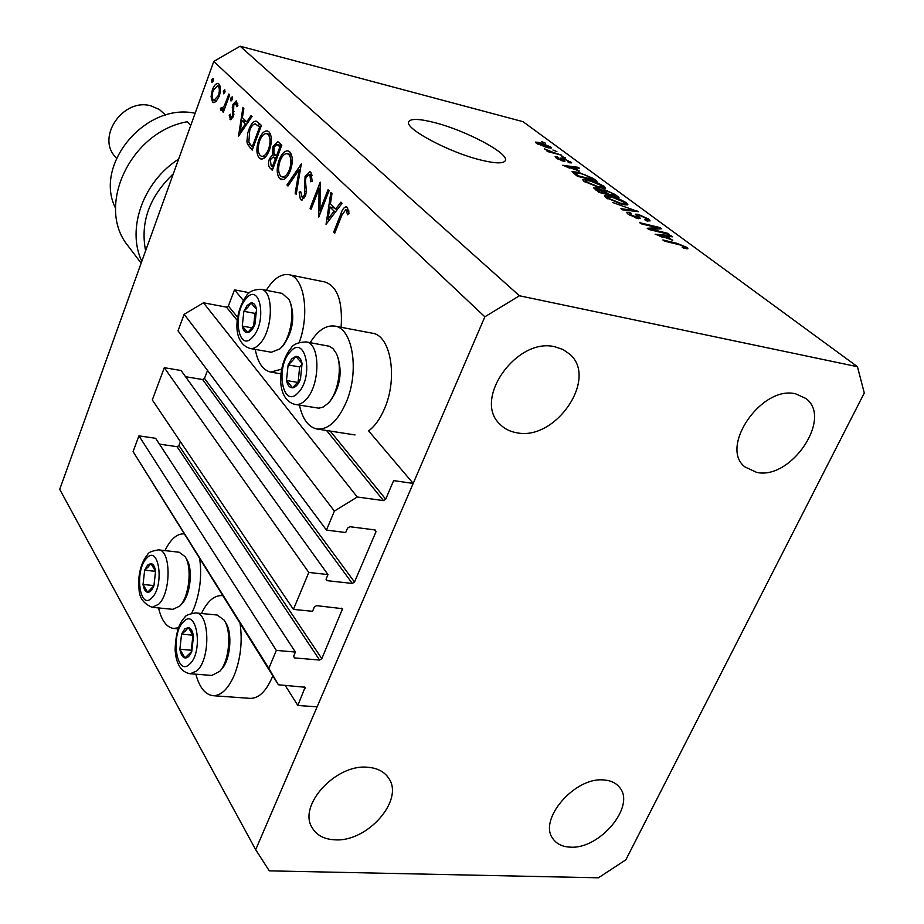<?xml version="1.0" encoding="UTF-8"?>
<svg xmlns="http://www.w3.org/2000/svg" width="924" height="924" viewBox="0 0 924 924"><rect width="100%" height="100%" fill="white"/><g stroke="black" fill="none" stroke-linecap="round" stroke-linejoin="round"><path stroke-width="1.39" d="M243.312 300.392L234.5 289.836L249.468 292.735M327.985 574.589L181.069 370.501L164.299 367.694L308.812 572.441L327.985 574.589L326.172 578.921L327.096 580.665L352.287 583.437L354.504 582.051L375.987 531.727L375.098 529.937L349.815 526.715L347.551 528.112L345.692 532.524L326.461 530.099L334.373 511.099L357.253 497.008L383.448 500.6L385.701 499.203L393.624 480.607L413.201 483.425L368.618 430.896C374.89 426.207 380.191 418.791 384.523 408.627C398.14 377.916 390.656 334.996 372.187 333.171L334.603 326.08C352.656 327.801 359.713 371.148 346.211 402.263C337.941 420.882 328.263 429.799 317.186 429.036C308.466 427.234 302.552 419.277 299.445 405.139M237.653 317.394L228.367 305.994L234.5 289.836M228.367 305.994L226.449 307.138L203.488 302.806L357.253 497.008M334.373 511.099L184.153 314.299L203.488 302.806M326.461 530.099L178.009 330.827L184.153 314.299M354.504 582.051L204.504 378.401L207.53 370.455M204.504 378.401L202.622 379.533L185.539 376.703M164.299 367.694L152.298 399.953L293.416 609.39L308.812 572.441M413.201 483.425L317.105 706.848L297.851 705.462L305.116 687.26L278.378 684.765L268.849 668.352L276.334 650.392L295.391 652.067L293.636 656.248L294.571 657.911L319.612 660.059L321.806 658.685L342.573 608.697L316.574 605.647L314.333 607.045L312.543 611.307L293.416 609.39M321.806 658.685L178.956 445.553L180.423 441.695M178.956 445.553L177.085 446.685L159.448 444.132M295.391 652.067L155.625 438.288L138.946 435.851L276.334 650.392M268.849 668.352L133.091 451.605L138.946 435.851M278.378 684.765L133.091 451.605M297.851 705.462L285.123 685.285M249.965 698.371L250.254 698.382C258.628 698.452 265.869 691.591 271.968 677.823L272.776 675.802M195.842 674.197C199.48 687.548 205.22 694.709 213.074 695.691C221.263 695.737 228.378 688.784 234.419 674.843C240.679 658.5 242.573 641.418 240.09 623.573M222.107 595.61L221.852 595.587C214.137 595.345 207.322 601.316 201.444 613.49M199.757 559.124C201.906 575.744 200.069 591.914 194.225 607.634L191.695 613.259M178.482 627.719L173.712 628.482C166.609 627.442 161.55 620.593 158.547 607.934M310.175 342.665C317.729 330.538 325.872 325.005 334.603 326.08M255.267 349.399C257.773 362.774 262.924 370.339 270.732 372.095L281.624 369.126M481.242 160.141C495.691 163.617 503.73 163.744 505.359 160.522C509.251 153.396 465.222 130.145 433.98 122.442C418.965 118.676 410.545 118.457 408.697 121.806C404.331 128.517 449.364 152.564 481.242 160.141M756.664 472.383C791.094 480.214 833.067 417.867 805.809 398.44L795.714 393.867C761.722 384.985 718.953 447.204 744.917 466.92L756.664 472.383M570.258 847.135C599.861 849.503 636.07 805.89 619.542 787.364C615.962 782.882 610.672 780.41 603.661 779.96C574.462 776.818 537.479 820.396 553.199 839.073C556.929 844.132 562.612 846.823 570.258 847.135M334.996 839.824C367.336 842.214 404.319 800.242 388.819 778.401C384.43 771.656 377.292 767.925 367.382 767.232C335.631 763.998 297.736 805.601 312.104 827.638C316.586 835.261 324.22 839.327 334.996 839.824M516.632 432.732C555.451 441.372 598.521 378.424 569.704 354.146L563.028 349.503L554.977 346.8C516.897 336.994 472.799 399.122 499.63 423.908C504.077 428.621 509.748 431.566 516.632 432.732M864.286 392.989L625.848 859.817L598.417 877.8L269.288 870.847L255.682 849.687L59.714 489.339L213.802 61.4L240.125 46.2L523.03 121.679L857.449 366.713L864.286 392.989M319.958 210.395L328.032 189.732L329.071 190.737L318.792 217.048L319.057 188.75L311.088 209.286L310.071 208.281L320.201 182.178L319.958 210.395L321.275 210.684M305.07 176.276L309.887 171.725L310.949 172.338L312.162 181.323L310.707 181.716L309.921 175.006L309.113 174.544L306.052 177.281L305.474 180.203L306.341 191.603L305.44 196.165L301.363 200.034L300.392 199.457L299.145 192.169L300.647 191.476L302.171 197.32L304.4 195.276L305.07 176.276L306.364 176.576M301.305 163.941L296.188 194.317L295.149 193.266L299.284 169.462L287.965 186.047L286.948 185.019L301.305 163.941M289.778 151.917C292.92 155.937 293.116 162.197 290.344 170.686C287.768 176.958 284.823 179.961 281.497 179.683L279.718 178.655C276.588 174.578 276.403 168.318 279.187 159.875C281.728 153.65 284.661 150.658 287.999 150.889L289.778 151.917M268.988 131.878C271.979 135.724 272.141 141.811 269.462 150.115C266.944 156.306 264.102 159.286 260.903 159.032L259.274 158.073C256.283 154.169 256.133 148.083 258.836 139.813C261.296 133.668 264.137 130.7 267.336 130.919L268.988 131.878M252.056 116.412L238.473 136.29L242.92 107.588L243.844 108.489L242.388 117.648L246.731 121.91L251.109 115.5L252.056 116.412M213.167 78.471L213.19 81.15L211.966 82.513L211.723 79.718L213.167 78.471M255.682 849.687L484.857 316.805L213.802 61.4M341.118 327.315C342.804 301.397 337.41 286.278 324.913 281.97L288.704 274.671C280.838 273.62 273.365 278.84 266.285 290.309M219.161 96.327L216.031 101.571L213.536 102.576L212.52 101.963L211.076 96.685L212.405 89.697C214.056 85.458 215.916 83.391 217.983 83.495L218.988 84.096C220.905 86.567 220.963 90.633 219.161 96.327M224.798 89.697L224.832 92.412L223.585 93.798L223.319 90.945L224.798 89.697M228.863 94.029L229.683 94.825L223.308 112.289L222.488 111.469L223.423 108.905L221.183 110.406L220.27 108.859L221.39 107.461L221.956 108.339L224.382 105.74L228.863 94.029M232.236 96.858L232.27 99.619L231 101.005L230.723 98.117L232.236 96.858M233.402 116.447L230.538 119.681L229.175 115.142L230.284 114.195L231.035 117.348L232.536 115.708L232.94 104.424L236.198 100.912L237.895 105.567L236.729 106.664L235.678 103.269L233.807 105.151L233.402 116.447M248.879 129.568C250.935 123.989 253.361 121.171 256.144 121.113L261.411 125.445L252.206 150.104L247.47 144.132L246.916 141.557L247.828 132.825L248.879 129.568L249.977 129.834M279.013 142.423L281.832 145.149L272.314 170.305L270.305 168.295C268.307 166.655 268.006 163.513 269.392 158.859L272.592 154.712L273.03 146.362L277.743 141.684L279.013 142.423M342.088 203.292L326.045 224.336L330.861 192.469L332.005 193.566L330.411 203.742L335.747 208.951L340.91 202.171L342.088 203.292M346.177 210.095L345.657 209.806L341.776 215.384L334.777 233.114L333.714 232.04L340.806 214.068C342.169 209.609 343.982 207.184 346.269 206.78L347.32 207.403L349.018 213.328L347.563 214.784L346.177 210.095L348.741 210.672M651.466 229.371L667.648 233.287L669.161 234.396L648.798 229.475L647.204 228.286L657.345 227.72L641.152 223.781L639.674 222.672L659.944 227.604L661.549 228.782L651.466 229.371L651.166 230.053M638.161 214.287L648.417 218.976L650.092 220.917L646.361 220.813L644.629 219.658L647.112 219.716L645.945 218.318L639.674 215.373L638.103 215.338L640.355 218.538L637.618 218.491L627.985 214.102L626.46 212.312L629.752 212.393L631.462 213.536L629.279 213.467L630.307 214.645L637.803 217.579L635.4 214.206L638.161 214.287L637.156 216.505M612.496 202.425L638.334 211.677L622.395 209.806L620.916 208.697L635.342 210.614L612.496 202.425M626.333 202.703L627.835 204.539L627.246 204.897L621.794 204.227L605.867 197.609L604.423 195.773L610.822 196.223L619.323 199.007L626.333 202.703L625.352 204.909M604.146 186.348L605.566 188.069L604.943 188.427L599.503 187.711L583.899 181.231L582.547 179.51L588.934 179.995L597.308 182.756L604.146 186.348L603.222 188.438M579.232 170.905L562.693 165.292L578.17 167.325L579.521 168.318L574.832 167.648L579.036 171.344M541.464 141.557L545.414 143.174L541.464 141.557M484.857 316.805L519.45 295.772L240.125 46.2M519.45 295.772L857.449 366.713M540.032 142.573L550.681 146.939L551.559 148.013L546.823 147.528L536.267 143.174L535.412 142.111L540.032 142.573L539.789 143.128M552.922 150.011L556.906 151.64L552.922 150.011M553.291 152.437L561.792 155.244L547.793 151.617L546.534 150.681L548.775 151.27L544.375 148.845L553.291 152.437L553.06 152.98M561.422 156.295L565.442 157.935L561.422 156.295M563.097 158.247L571.667 162.82L569.196 162.751L567.659 161.735L569.184 161.792L568.549 161.065L564.714 159.286L563.721 159.194L564.991 161.157L562.993 161.076L556.121 157.935L555.105 156.733L557.253 156.814L558.777 157.831L557.53 157.785L558.096 158.42L561.422 160.06L562.196 160.06L560.81 158.062L563.097 158.247L561.988 160.799M578.493 172.314L593.231 178.424L597.031 181.231L577.385 176.253L571.956 171.656L578.493 172.314L578.239 172.915M605.035 189.94L614.841 194.363L618.965 197.401L599.099 192.435L593.578 187.838L596.373 187.93L602.009 190.067L605.035 189.94L604.689 190.714M672.811 240.113L655.139 234.211L670.87 235.655L672.453 236.821L667.671 236.313L672.568 240.633M686.982 247.413L687.895 248.799L683.852 248.279L682.028 247.066L685.019 247.389L681.438 245.276L664.379 241.095L662.843 239.951L676.784 243.289L686.982 247.413L686.347 248.775M550.127 148.221L550.681 146.939M538.299 143.717L545.576 146.604L549.179 147.02L541.395 143.52L537.791 143.093L538.057 144.283M546.546 150.416L546.846 149.711M549.93 152.171L550.207 151.524M570.085 162.924L570.639 161.654M562.912 161.065L563.721 159.205L562.912 161.053M556.618 158.281L557.253 156.814M557.842 159.02L558.096 158.42M561.884 160.764L562.196 160.06M577.835 168.076L578.17 167.325M574.474 168.48L574.832 167.648M569.658 167.671L576.53 170.004L572.984 167.383L565.361 166.285L569.473 168.099M592.861 179.256L593.231 178.424M578.366 175.837L593.416 179.66L585.077 174.879L579.787 173.285L574.67 172.707L578.366 175.837L578.101 176.426M593.15 180.249L593.416 179.66M575.744 175.029L576.114 174.174M574.278 173.931L574.705 172.927M588.669 180.607L588.934 179.995M586.209 181.809L598.174 186.706L602.887 187.052L601.859 185.77L590.228 180.977L585.239 180.538L585.897 182.525M597.92 187.295L598.174 186.706M595.553 189.79L596.373 187.93M600.046 191.984L606.005 193.474L598.071 189.027L596.315 188.912L600.046 191.984L599.78 192.596M605.728 194.086L606.005 193.474M608.327 194.052L615.269 195.796L610.926 192.712L606.433 190.956L604.458 190.841L608.327 194.052L608.05 194.664M614.991 196.408L615.269 195.796M610.533 196.87L610.822 196.223M608.2 198.186L620.408 203.188L625.109 203.499L624.035 202.137L612.162 197.239L607.16 196.835L607.876 198.914M620.131 203.788L620.408 203.188M636.451 211.457L636.855 210.58M635.031 211.284L635.342 210.614M647.481 221.055L648.417 218.976M629.279 213.467L629.752 212.393M629.972 215.396L630.307 214.645M635.931 218.018L636.209 217.417M637.41 218.434L637.803 217.579M667.336 233.957L667.648 233.287M656.733 229.071L657.345 227.72M659.343 228.909L659.944 227.604M670.431 236.613L670.87 235.655M667.255 237.202L667.671 236.313M662.577 236.717L669.923 239.166L665.788 236.105L658.015 235.273L662.346 237.225M676.46 243.982L676.784 243.289M299.237 342.446C310.094 313.213 304.019 276.415 288.704 274.671M164.98 550.612C170.605 539.154 176.934 533.575 183.957 533.887M213.432 80.157L211.723 79.718M214.645 102.495L212.52 101.963M212.254 96.974L211.076 96.685M213.398 89.951L212.405 89.697M213.201 90.471C211.85 94.756 211.873 97.875 213.282 99.85L214.033 100.289L218.364 95.519C219.716 91.21 219.681 88.103 218.226 86.221L217.487 85.793L213.201 90.471M220.282 86.74L218.226 86.221M219.358 95.761L218.364 95.519M225.086 91.395L223.319 90.945M223.516 111.723L222.488 111.469M224.451 109.159L223.423 108.905M221.679 110.395L220.755 110.164M222.903 109.517L220.27 108.859M225.583 106.041L224.382 105.74M232.525 98.568L230.723 98.117M231.115 119.623L229.995 119.346M230.295 115.408L229.175 115.142M233.576 115.962L232.536 115.708M234.003 114.16L232.883 113.883M234.038 111.481L232.582 111.123M233.449 107.75L232.259 107.45M234.003 104.689L232.94 104.424M237.849 103.927L236.059 103.488M248.082 122.234L246.731 121.91M241.915 120.582L240.171 131.52L245.334 123.943L241.915 120.582L246.535 121.714M241.511 131.843L240.171 131.52M246.685 124.278L245.334 123.943M250.496 144.849L247.47 144.132M258.951 124.775L259.794 123.874M252.275 146.697L259.575 127.119L255.382 123.908C253.211 123.966 251.34 126.138 249.746 130.434L248.833 142.319L251.582 146.004L253.384 146.962M260.683 127.385L259.575 127.119M262.751 158.893L259.274 158.073M264.668 157.75L264.345 156.941M259.956 140.078L258.836 139.813M269.681 134.396L270.316 133.818M259.725 140.702C257.6 147.39 257.75 152.321 260.175 155.486L261.504 156.272C264.125 156.641 266.459 154.285 268.538 149.226C270.686 142.481 270.524 137.56 268.064 134.477L266.655 133.668C264.068 133.333 261.746 135.678 259.725 140.702M270.801 135.135L268.064 134.477M269.681 149.503L268.538 149.226M270.582 159.136L269.392 158.859M275.583 155.417L272.592 154.712M274.209 146.65L273.03 146.362M281.046 145.426L281.497 144.825M271.113 165.558L272.361 166.817L275.398 158.778L273.123 157.034L270.328 159.725L271.113 165.558M273.527 167.082L272.361 166.817M276.738 158.616L274.774 158.166M276.576 159.055L275.398 158.778M275.756 155.59L276.38 156.202L279.914 146.835L276.923 144.433L273.943 147.263L273.943 153.396L275.756 155.59M277.547 156.479L276.38 156.202M281.427 146.223L278.586 145.542M281.092 147.112L279.914 146.835M283.506 179.522L279.718 178.655M285.297 178.494L284.858 177.5M280.376 160.152L279.187 159.875M290.252 154.4L291.06 153.707M280.122 160.799C277.928 167.637 278.112 172.707 280.665 176.022L282.097 176.865C284.823 177.246 287.248 174.879 289.374 169.75C291.591 162.867 291.406 157.796 288.819 154.574L287.295 153.696C284.592 153.349 282.201 155.717 280.122 160.799M291.672 155.244L288.819 154.574M290.575 170.039L289.374 169.75M296.327 193.532L295.149 193.266M300.462 169.739L299.284 169.462M288.438 185.366L286.948 185.019M312.324 175.56L309.921 175.006M302.506 199.93L300.392 199.457M300.612 192.504L299.145 192.169M305.648 195.565L304.4 195.276M306.341 191.534L304.955 191.21M306.04 187.526L304.458 187.168M320.328 189.05L319.057 188.75M311.365 208.57L310.071 208.281M337.468 209.344L335.747 208.951M329.903 206.999L327.997 219.127L334.095 211.122L329.903 206.999L334.881 208.119M329.718 219.508L327.997 219.127M335.828 211.504L334.095 211.122M335.089 232.34L333.714 232.04M348.879 211.723L346.812 211.25M291.637 358.905L288.126 364.922L286.486 380.526C287.549 385.4 289.593 387.814 292.596 387.791C295.668 387.341 298.279 384.511 300.439 379.302L302.067 363.502C300.958 358.616 298.891 356.248 295.865 356.375L291.637 358.905M292.504 360.753L288.126 364.922L286.486 380.526L292.596 387.791L300.439 379.302L302.067 363.502L295.865 356.375L292.504 360.753M295.437 404.493L318.896 408.177L323.273 407.01L327.939 403.43C338.357 393.278 342.85 365.788 336.163 353.211L333.125 348.752L329.371 346.269L306.052 341.915C320.57 342.816 320.524 385.551 305.763 399.78C302.298 403.395 298.856 404.955 295.437 404.493C275.213 400.011 277.812 363.871 291.002 348.163C293.22 344.294 298.233 342.215 306.052 341.915M336.694 354.389L337.422 355.994C342.665 372.187 340.194 387.272 330.007 401.27M302.09 364.31L299.676 366.932L298.071 382.467L286.486 380.526M299.676 366.932L288.126 364.922M184.661 629.025L181.554 634.153L179.88 649.26C180.7 654.342 182.398 657.23 184.962 657.911C187.584 658.2 189.859 656.017 191.799 651.374L193.474 636.082C192.608 630.976 190.887 628.124 188.311 627.535L184.661 629.025M185.435 630.896L181.554 634.153L179.88 649.26L184.962 657.911L191.799 651.374L193.474 636.082L188.311 627.535L185.435 630.896M190.217 673.758L211.827 675.444L219.693 671.401C229.36 661.353 231.936 631.335 224.162 620.131L217.152 615.014L195.692 612.935C209.783 612.393 210.845 659.251 196.777 670.928L190.217 673.758C181.127 672.141 176.091 664.183 175.121 649.872C175.652 633.772 178.886 622.938 184.823 617.347C185.32 615.511 188.946 614.044 195.692 612.935M224.728 621.101L225.745 622.811C232.756 632.94 230.446 659.955 221.714 669.034L220.131 670.882M193.035 635.007L191.21 650.23L191.822 651.247M191.21 650.23L179.88 649.26M192.862 635.169L181.554 634.153M147.54 565.153L144.664 570.166L143.035 584.465C143.751 589.189 145.287 591.799 147.632 592.284C150.035 592.399 152.137 590.205 153.927 585.724L155.567 571.251C154.816 566.504 153.257 563.929 150.901 563.524L147.54 565.153M148.267 566.909L144.664 570.166L143.035 584.465L147.632 592.284L153.927 585.724L155.567 571.251L150.901 563.524L148.267 566.909M152.148 607.311L172.927 609.332L179.73 606.098C189.235 597.066 192.446 567.117 185.089 556.618L179.141 552.217L158.489 549.872C171.079 549.572 171.367 592.677 158.651 604.273L152.148 607.311C136.463 600.519 139.443 589.096 138.727 580.168C139.443 569.403 142.411 560.856 147.644 554.527C148.14 552.529 151.755 550.981 158.489 549.872M185.562 557.426L186.636 559.239C193.278 568.734 190.39 595.703 181.809 603.857L180.122 605.682M155.567 571.298L153.95 585.631M153.927 585.585L143.035 584.465M155.544 571.332L144.664 570.166M247.101 305.486L243.855 311.307L242.261 326.057C243.185 330.573 245.022 332.756 247.759 332.571C250.543 332.005 252.945 329.221 254.943 324.232L256.549 309.297C255.578 304.77 253.719 302.633 250.97 302.91L247.101 305.486M247.898 307.207L243.855 311.307L242.261 326.057L247.759 332.571L254.943 324.232L256.549 309.297L250.97 302.91L247.898 307.207M289.42 300.45L290.263 302.252C295.114 317.198 292.804 331.601 283.333 345.472L280.399 348.383M250.127 348.487L271.333 352.24L279.868 348.902L281.289 347.436C290.956 337.283 295.183 310.834 288.981 299.492L282.178 293.416L261.053 289.281C273.931 290.217 273.273 329.729 259.967 343.613C256.641 347.343 253.361 348.96 250.127 348.487C230.688 342.457 235.516 310.302 246.535 295.68C248.695 291.684 253.534 289.558 261.053 289.281M256.56 311.55L254.978 313.398L253.592 326.276M252.344 327.904L242.261 326.057M254.978 313.398L243.855 311.307M195.126 113.271C145.472 102.264 93.336 165.038 115.558 208.189M165.65 115.107L159.344 109.471L150.901 105.856C123.781 97.748 96.604 135.99 114.807 156.295L115.396 157.011M129.175 247.389L127.708 245.461C95.75 206.202 130.48 131.716 187.249 121.737L190.748 125.421M141.811 261.342C126.461 229.106 142.92 181.878 178.609 159.124M173.319 173.816C149.342 196.731 140.101 222.384 145.611 250.774M385.701 499.203L330.226 431.081M383.448 500.6L326.565 430.503M237.272 320.466L226.449 307.138M375.987 531.727L374.52 529.868M352.287 583.437L202.622 379.533M327.096 580.665L326.068 579.232M342.619 609.921L341.383 608.188M319.612 660.059L177.085 446.685M294.571 657.911L293.578 656.386M305.128 688.368L304.088 686.751M563.582 161.215L564.16 159.864M614.472 195.207L614.841 194.363M597.412 191.176L597.793 190.309M605.393 193.024L605.774 192.169M632.42 210.984L632.744 210.245M638.623 218.699L639.373 217.036M227.743 100.162L226.715 99.896M252.737 148.706L250.231 148.117M260.972 126.634L258.431 126.01M272.846 168.884L270.305 168.295M342.18 214.368L340.806 214.068M290.24 351.813C274.89 367.556 282.929 410.037 298.29 392.608C314.229 376.576 305.359 333.529 290.24 351.813M183.599 621.656C170.212 633.61 176.322 677.696 189.732 664.056C203.58 651.951 196.812 607.149 183.599 621.656M146.616 558.281C134.269 570.339 139.593 611.411 151.963 597.759C164.715 585.55 158.824 543.866 146.616 558.281M245.876 298.879C231.797 314.426 238.808 353.961 252.899 336.821C267.486 320.998 259.771 280.988 245.876 298.879M178.055 628.874L173.712 628.482M280.954 373.839L270.732 372.095M388.819 778.401L388.196 777.465M569.704 354.146L568.93 353.453M537.791 143.093L537.433 143.936M549.179 147.02L548.764 147.99M569.184 161.792L568.861 162.532M557.53 157.785L557.16 158.628M574.67 172.707L574.174 173.851M585.239 180.538L584.684 181.785M602.887 187.052L602.321 188.311M596.315 188.912L595.83 189.998M604.458 190.841L603.961 191.961M607.16 196.835L606.594 198.117M625.109 203.499L624.532 204.805M647.112 219.716L646.592 220.859M638.103 215.338L637.444 216.817M637.849 217.521L637.433 218.445M685.019 247.389L684.545 248.44M355.035 434.95L317.186 429.036M250.254 698.382L213.074 695.691M217.487 85.793L220.224 86.475M214.033 100.289L216.643 100.935M221.956 108.339L224.52 108.974M231.035 117.348L232.813 117.787M235.678 103.269L237.826 103.8M266.655 133.668L270.64 134.627M261.504 156.272L265.292 157.172M273.123 157.034L276.992 157.946M276.923 144.433L281.67 145.576M287.295 153.696L291.487 154.689M282.097 176.865L286.082 177.789M309.113 174.544L312.277 175.283M302.171 197.32L304.608 197.875M345.657 209.806L348.706 210.499M114.807 156.295L116.447 158.293M127.708 245.461L141.153 263.155"/></g></svg>
